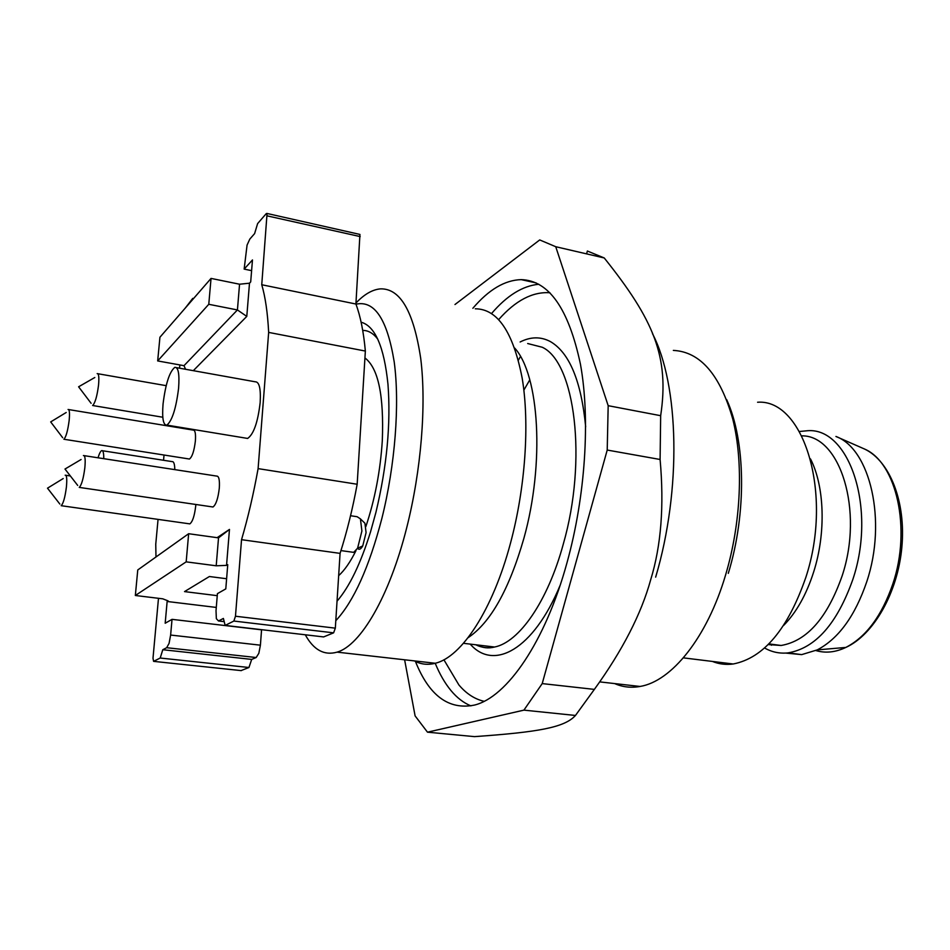 <?xml version="1.0" encoding="UTF-8"?>
<svg xmlns="http://www.w3.org/2000/svg" width="950" height="950" viewBox="0 0 950 950"><rect width="100%" height="100%" fill="white"/><g stroke="black" fill="none" stroke-linecap="round" stroke-linejoin="round"><path stroke-width="1.43" d="M785.686 653.078L801.693 654.621L817.238 649.895C838.589 638.661 855.119 615.897 866.792 581.626C887.169 521.028 870.176 448.911 835.941 436.466L864.69 449.101C896.42 462.674 911.584 528.722 892.857 583.858C881.885 615.719 866.21 636.916 845.832 647.437C835.466 652.353 825.479 653.386 815.86 650.548M770.046 644.041L771.495 645.264M799.472 431.49L808.011 430.683C849.431 427.832 876.743 508.666 852.827 579.488C837.128 623.675 815.563 648.137 788.108 652.876C779.736 653.778 771.887 652.151 764.596 647.983M801.824 435.86C839.978 435.124 864.061 510.506 842.068 576.08C827.296 617.892 806.977 641.024 781.137 645.477L768.206 644.575M810.504 458.921C824.541 486.222 826.144 532.736 813.734 571.734C806.455 594.498 796.432 612.382 783.679 625.397M712.393 661.426C718.984 664.109 725.919 664.964 733.198 663.991C763.634 658.053 787.847 629.173 805.849 577.351C833.506 493.478 803.522 398.691 757.578 402.242M728.294 573.361C746.842 512.857 745.607 440.634 726.691 399.665M614.65 683.572C622.606 687.099 631.073 688.061 640.039 686.458C671.519 681.411 707.109 637.676 725.598 574.952C741.166 522.928 743.707 462.591 732.759 419.033C720.053 374.644 700.245 351.761 673.348 350.407M523.866 390.141L529.791 379.834M518.379 360.169L520.457 356.499M652.436 333.557C679.096 384.643 681.744 489.559 655.654 577.149M660.096 459.479C664.252 505.768 661.129 545.834 650.703 579.702C641.297 613.854 622.523 650.418 594.367 689.391L542.212 683.596L607.216 450.051L660.096 459.479L660.666 415.696L608.178 405.686L555.738 246.715L604.236 257.961L587.373 251.014L586.613 253.876M542.212 683.596L523.913 710.137L575.462 715.457L594.367 689.391M575.462 715.457C564.597 727.593 538.151 732.117 474.525 736.63L427.488 732.177L523.913 710.137M604.236 257.961C653.707 319.841 669.548 356.761 660.666 415.696M427.488 732.177L415.103 715.896L404.617 659.787M555.738 246.715L539.719 239.934L454.979 304.522M608.178 405.686L607.216 450.051M472.863 308.287C488.716 289.631 504.83 280.084 521.217 279.632C548.91 280.499 568.646 308.702 580.45 364.242C590.401 419.009 585.485 496.054 567.019 562.661C545.3 642.022 506.896 697.276 474.454 705.078C448.673 710.279 428.937 695.578 415.269 660.998M514.71 348.08C539.327 375.036 544.872 463.303 523.901 538.294C509.105 589.594 490.485 622.749 468.041 637.723M414.426 660.903C420.862 664.394 427.821 665.19 435.29 663.266C461.51 657.163 492.777 609.995 510.518 543.056C525.433 487.552 529.756 423.652 522.191 378.231C513.178 332.037 497.539 308.892 475.285 308.798M355.977 302.991C364.277 294.274 372.436 289.56 380.463 288.871C400.271 288.313 413.689 311.541 420.731 358.566C426.503 404.866 421.242 470.464 406.731 527.654C389.417 596.648 360.513 645.501 337.096 652.139C324.247 655.773 313.642 649.99 305.271 634.778M355.977 304.202C374.502 300.081 387.244 319.283 394.191 361.808C399.879 403.738 395.236 465.061 381.841 518.558C369.075 567.388 353.721 601.445 335.789 620.706M337.036 601.184C349.457 586.779 360.62 563.694 370.524 531.905L375.915 512.383C386.923 466.367 390.937 423.652 387.968 384.239C384.109 346.786 375.155 326.111 361.119 322.192M377.72 339.079C373.243 333.236 368.232 330.351 362.71 330.41M365.869 526.538C374.882 499.593 380.356 470.963 382.304 440.657C384.037 395.592 378.254 368.03 364.931 357.948M338.651 575.664C344.541 570.368 350.324 562.02 355.989 550.644M172.033 619.352L261.559 629.814L260.407 645.181L170.632 635.051L172.033 619.352L165.181 623.236L167.141 601.481L168.114 600.899L162.794 598.832L135.339 595.496L137.762 569.952L188.646 533.722L186.176 561.854L135.339 595.496M241.015 670.605L248.936 667.506L251.703 659.407L256.179 657.519L258.827 653.315L260.407 645.181M153.591 661.354L241.312 670.629L153.591 661.354L152.998 658.207L158.484 598.31M251.607 270.655L244.15 269.099L247.071 245.064L249.826 239.067L254.612 233.605L257.616 223.594L266.238 213.643L267.045 213.703L261.749 284.739C265.335 296.923 267.639 312.811 268.66 332.405L365.358 351.061C363.589 331.799 360.442 316.124 355.906 304.024L359.943 234.436L266.819 213.417M365.358 351.061L357.164 484.251L258.103 468.623L268.66 332.405M258.103 468.623C253.543 493.917 248.021 517.607 241.537 539.683L235.469 616.229L233.866 621.051L225.162 625.421L323.629 636.928L333.604 632.842L335.326 628.152L340.076 553.375C346.94 531.929 352.64 508.891 357.164 484.251M226.611 578.74L209.392 576.519L184.526 591.601L217.253 595.662M226.539 565.381L229.473 529.423L218.524 537.866L216.208 565.796L226.539 565.381L227.751 564.644L225.791 588.893L217.419 593.643L216.018 610.684L216.351 618.688L218.5 620.967L224.2 621.644M216.208 565.796L186.176 561.854M216.279 607.43L167.141 601.481M256.179 657.519L166.678 647.71L169.064 643.376L170.632 635.051M166.678 647.71L162.794 649.717L251.703 659.407M162.794 649.717L160.206 658.029L248.936 667.506M160.206 658.029L153.603 661.342M155.978 556.985L155.752 544.219L158.056 519.389M164.029 455.026L163.542 460.275M167.081 425.79L167.188 425.161M179.562 368.196L179.859 364.931M185.25 308.097L192.743 298.395L192.981 299.191M193.539 298.561L192.743 298.395M159.933 337.238L211.042 278.409L208.774 304.297L157.676 360.929L159.933 337.238M244.15 269.099L252.474 259.944L250.693 281.913L249.494 283.195L239.554 284.216L211.042 278.409M261.749 284.739L355.906 304.024M241.537 539.683L340.076 553.375M225.162 625.421L223.393 618.45L218.5 620.967M350.538 515.731L357.129 516.717L360.418 518.854L361.902 530.991L357.592 548.209L353.685 552.366L351.868 552.116M193.313 370.666L246.786 316.397L249.494 283.195M229.473 529.423L217.134 537.664M188.872 523.747L189.834 523.878C192.589 521.799 194.548 515.803 195.724 505.911L195.831 504.486M188.611 458.897L189.43 459.028C192.185 456.986 194.168 450.977 195.379 440.99C195.866 433.723 195.166 430.101 193.254 430.113L68.661 409.569M211.886 506.837L212.978 506.991C215.982 504.771 218.096 498.465 219.308 488.098C219.794 479.976 218.916 475.974 216.648 476.081L84.182 455.656M102.469 450.739L172.128 461.617C173.791 461.344 174.681 464.016 174.8 469.633M176.439 367.638L255.158 381.781C259.267 381.674 260.941 388.586 260.169 402.527C257.866 422.251 253.686 434.221 247.641 438.437L245.587 438.104M218.524 537.866L188.646 533.722M239.554 284.216L237.429 309.949L183.991 365.679L185.571 369.277M183.991 365.679L157.676 360.929M246.786 316.397L237.429 309.949L208.774 304.297M357.532 548.328C359.076 550.097 360.81 549.314 362.734 545.953L366.082 532.606L364.907 523.201L363.114 521.479M65.182 475.19C66.737 475.012 67.141 478.966 66.405 487.041C65.075 497.277 63.329 503.488 61.192 505.697L189.834 523.878M63.187 478.551L47.5 488.181L59.85 504.058M68.067 409.474C69.481 409.367 69.849 413.048 69.148 420.517C67.782 430.825 66.025 437.071 63.887 439.244L189.43 459.028M62.664 437.677L50.682 421.907L66.203 412.49M97.173 373.611C98.776 373.469 99.228 377.304 98.539 385.142C97.078 396.304 95.107 403.085 92.625 405.508L162.806 417.24M94.798 377.506L78.601 386.793L91.105 403.299M83.41 455.537C85.108 455.323 85.583 459.396 84.847 467.756C83.457 478.491 81.593 485.046 79.242 487.397L212.978 506.991M103.752 458.672C103.811 452.984 103.123 450.3 101.686 450.621C100.534 451.179 99.311 453.566 98.028 457.793M163.056 403.964C161.963 418.332 163.234 425.386 166.891 425.113C172.188 420.672 176.083 408.393 178.588 388.277C179.609 374.086 178.351 367.104 174.824 367.341C169.468 371.747 165.549 383.954 163.056 403.964M81.094 459.503L64.992 469.039L77.698 485.414M470.891 705.886C463.6 702.869 456.962 697.763 450.989 690.579C444.921 683.228 439.66 674.132 435.207 663.254M538.816 284.264C522.702 285.772 506.956 295.521 491.577 313.512M484.108 701.314C474.727 699.164 466.319 693.702 458.897 684.95L443.899 659.775M498.714 319.556C515.541 300.485 532.617 291.543 549.931 292.754M470.214 644.112C493.691 671.151 533.413 649.812 560.132 585.307M585.675 426.776C581.246 381.235 569.513 352.854 550.489 341.644C540.859 336.49 530.729 336.609 520.125 341.988M527.678 343.532L542.272 347.261C574.964 362.271 587.575 459.836 563.267 544.196C547.639 601.659 519.068 642.283 494.594 647.021C487.932 648.47 481.674 647.722 475.831 644.789M267.199 215.876L360.192 236.586M335.326 628.152L235.469 616.229M233.866 621.051L333.604 632.842M224.188 621.597L218.571 620.932M863.93 448.744L864.797 449.148C889.853 461.13 906.098 501.909 901.847 547.366C897.691 592.824 873.584 634.873 845.832 647.437L817.238 649.895M788.108 652.876L801.693 654.621M768.883 643.886L781.137 645.477M683.371 657.863L733.198 663.991M599.735 681.886L640.039 686.458M521.217 279.632L536.168 282.934M476.888 644.908C482.434 647.936 488.336 648.648 494.594 647.021L463.457 643.304M337.096 652.139L435.29 663.266M340.955 550.596L353.685 552.366M362.734 545.953L357.592 548.209M364.907 523.201L360.418 518.89M65.859 475.297L70.371 475.962M97.874 373.73L166.167 385.664M247.641 438.437L166.891 425.113"/></g></svg>

